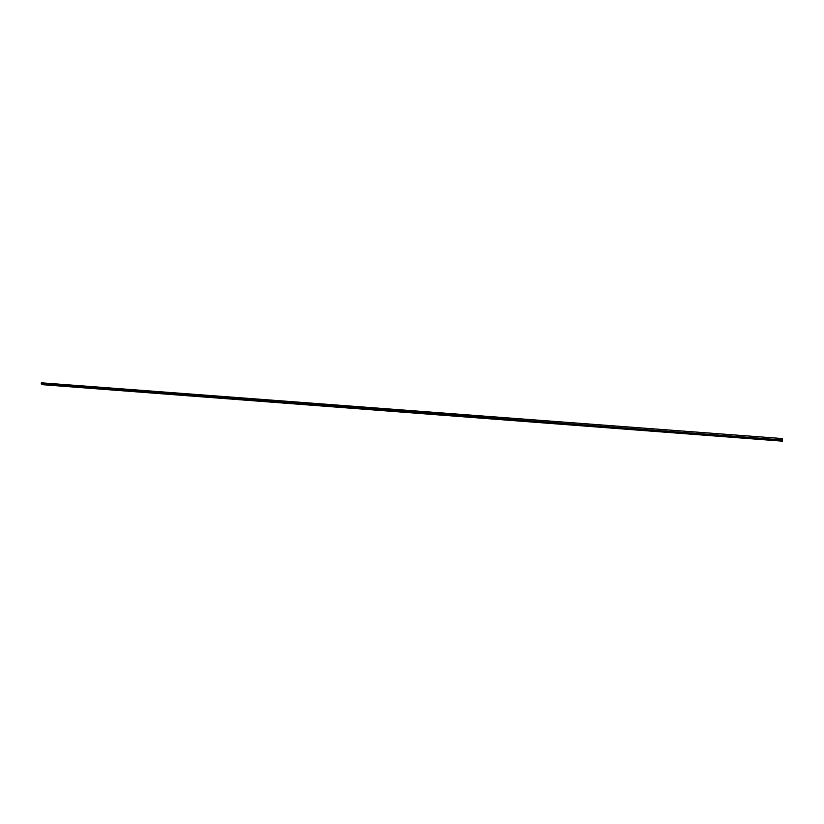<?xml version="1.0" encoding="UTF-8"?>
<svg xmlns="http://www.w3.org/2000/svg" width="824" height="824" viewBox="0 0 824 824"><rect width="100%" height="100%" fill="white"/><g stroke="black" fill="none" stroke-linecap="round" stroke-linejoin="round"><path stroke-width="0.62" stroke-dasharray="4.12 3.09" d="M42.354 384.674L42.786 383.727L41.633 382.841M782.8 439.759L42.786 383.727"/><path stroke-width="1.24" d="M782.512 441.159L782.254 438.553L41.633 382.841L41.2 383.788L42.354 384.674L782.512 441.159L781.966 439.964L41.2 383.788M782.254 438.553L781.966 439.964"/></g></svg>
